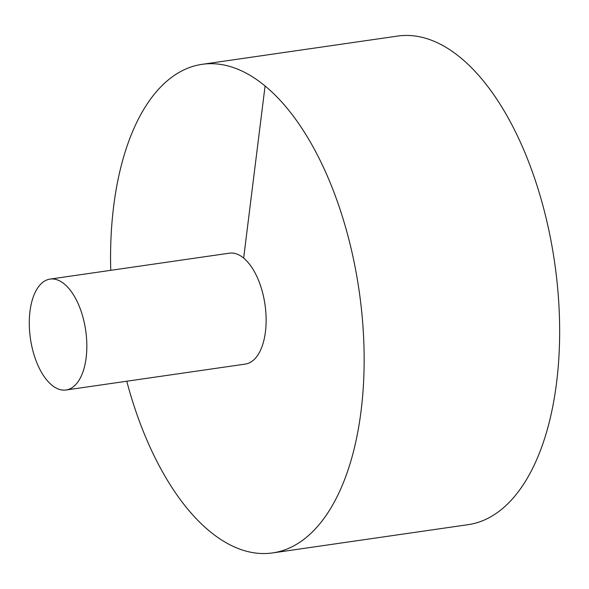 <?xml version="1.0" encoding="UTF-8"?>
<svg xmlns="http://www.w3.org/2000/svg" width="589" height="589" viewBox="0 0 589 589"><rect width="100%" height="100%" fill="white"/><g stroke="black" fill="none" stroke-linecap="round" stroke-linejoin="round"><path stroke-width="0.88" d="M126.768 381.223A246.828 123.042 -98.2 0 0 272.663 552.916L468.167 524.659A246.828 123.042 -98.2 0 0 556.576 382.629A246.828 123.042 -98.2 0 0 397.538 36.084L202.034 64.341A246.828 123.042 -98.2 0 0 110.739 270.322M272.663 552.916A246.828 123.042 -98.2 0 0 361.072 410.894A246.828 123.042 -98.2 0 0 202.034 64.341M66.071 389.999L245.363 364.083A56.029 27.926 -98.2 0 0 265.433 331.843A56.029 27.926 -98.2 0 0 229.335 253.182L50.043 279.098A56.029 27.926 -98.2 0 0 30.414 338.542A56.029 27.926 -98.2 0 0 66.071 389.999A56.029 27.926 -98.2 0 0 86.141 357.759A56.029 27.926 -98.2 0 0 50.043 279.098M265.065 86.082L243.64 258.115"/></g></svg>
